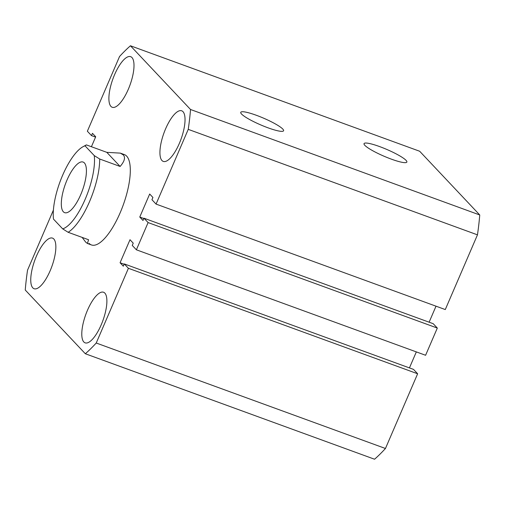 <?xml version="1.0" encoding="UTF-8"?>
<svg xmlns="http://www.w3.org/2000/svg" width="505" height="505" viewBox="0 0 505 505"><rect width="100%" height="100%" fill="white"/><g stroke="black" fill="none" stroke-linecap="round" stroke-linejoin="round"><path stroke-width="0.76" d="M282.794 129.065A23.312 3.661 23.3 0 0 259.835 116.617A23.312 3.661 23.3 0 0 240.752 112.344A23.312 3.661 23.3 0 0 241.548 114.029A23.312 3.661 23.3 0 0 264.405 126.433A23.312 3.661 23.3 0 0 283.576 130.782A23.312 3.661 23.3 0 0 282.794 129.065M406.07 160.369A23.312 3.661 23.3 0 0 383.112 147.921A23.312 3.661 23.3 0 0 364.029 143.641A23.312 3.661 23.3 0 0 364.831 145.326A23.312 3.661 23.3 0 0 387.682 157.737A23.312 3.661 23.3 0 0 406.853 162.086A23.312 3.661 23.3 0 0 406.07 160.369M89.107 243.378A48.089 16.21 -70 0 0 91.418 244.938A48.089 16.21 -70 0 0 121.686 209.076A48.089 16.21 -70 0 0 126.679 156.146A48.089 16.21 -70 0 0 124.369 154.587L120.367 153.129L106.807 152.34L86.393 144.897L85.042 145.831L94.252 155.597A44.238 14.91 -70 0 1 85.156 199.323A44.238 14.91 -70 0 1 62.689 228.872L53.486 219.107A44.238 14.91 -70 0 1 61.616 177.684A44.238 14.91 -70 0 1 83.003 146.715L86.393 144.897M131.969 57.551A26.929 9.077 -70 0 0 130.675 56.68A26.929 9.077 -70 0 0 113.72 76.76A26.929 9.077 -70 0 0 110.93 106.403A26.929 9.077 -70 0 0 112.224 107.275A26.929 9.077 -70 0 0 129.173 87.195A26.929 9.077 -70 0 0 131.969 57.551M53.82 238.998A26.929 9.077 -70 0 0 52.533 238.126A26.929 9.077 -70 0 0 35.577 258.207A26.929 9.077 -70 0 0 32.787 287.85A26.929 9.077 -70 0 0 34.075 288.721A26.929 9.077 -70 0 0 51.03 268.641A26.929 9.077 -70 0 0 53.82 238.998M104.857 293.121A26.929 9.077 -70 0 0 103.563 292.25A26.929 9.077 -70 0 0 86.614 312.33A26.929 9.077 -70 0 0 83.817 341.973A26.929 9.077 -70 0 0 85.111 342.844A26.929 9.077 -70 0 0 102.061 322.764A26.929 9.077 -70 0 0 104.857 293.121M182.999 111.674A26.929 9.077 -70 0 0 181.705 110.803A26.929 9.077 -70 0 0 164.756 130.883A26.929 9.077 -70 0 0 161.96 160.527A26.929 9.077 -70 0 0 163.254 161.398A26.929 9.077 -70 0 0 180.209 141.318A26.929 9.077 -70 0 0 182.999 111.674M190.536 109.497L130.441 45.772L419.661 151.248L479.75 214.972L190.536 109.497A178.884 60.297 110 0 1 188.245 129.362L477.465 234.844A178.884 60.297 110 0 0 479.75 214.972M477.465 234.844L445.284 309.565L156.064 204.089L188.245 129.362M156.064 204.089L151.948 199.715L152.92 197.449L149.682 194.015L139.765 217.043L143.003 220.477L143.982 218.21L148.104 222.579L437.317 328.061L433.195 323.686L143.982 218.21M143.843 218.532L139.765 217.043M436.017 306.182L429.117 322.196M437.317 328.061L425.595 355.274L136.382 249.798L148.104 222.579M124.154 264.241L120.076 262.752L130 239.723L133.238 243.157L132.26 245.43L136.382 249.798M409.435 367.911L416.328 351.897M417.635 373.769L128.415 268.294L96.234 343.015L385.454 448.49L417.635 373.769L413.513 369.395L124.293 263.919L123.315 266.185L120.076 262.752M128.415 268.294L124.293 263.919M96.234 343.015A178.884 60.297 110 0 1 85.339 353.752L25.25 290.028A178.884 60.297 110 0 1 27.535 270.156L53.391 210.118M385.454 448.49A178.884 60.297 110 0 1 374.558 459.228L85.339 353.752M95.565 137.089L91.487 135.605L92.465 133.333L95.704 136.767L91.418 146.728M130.441 45.772A178.884 60.297 110 0 0 119.546 56.509L87.365 131.231L91.487 135.605M84.386 162.926A26.929 9.077 -70 0 0 83.091 162.055A26.929 9.077 -70 0 0 66.142 182.135A26.929 9.077 -70 0 0 63.346 211.778A26.929 9.077 -70 0 0 64.64 212.649A26.929 9.077 -70 0 0 81.595 192.569A26.929 9.077 -70 0 0 84.386 162.926M106.807 152.34L120.121 166.461L99.706 159.012A48.089 16.21 110 0 1 68.143 232.294L88.564 239.736L87.415 243.479L85.705 242.135L82.138 237.394M120.121 166.461C124.552 161.341 125.606 157.491 123.277 154.902L120.367 153.129M85.042 145.831A44.238 14.91 -70 0 0 83.003 146.715M99.706 159.012L94.252 155.597M68.143 232.294L62.689 228.872M87.415 243.479L91.418 244.938"/></g></svg>
